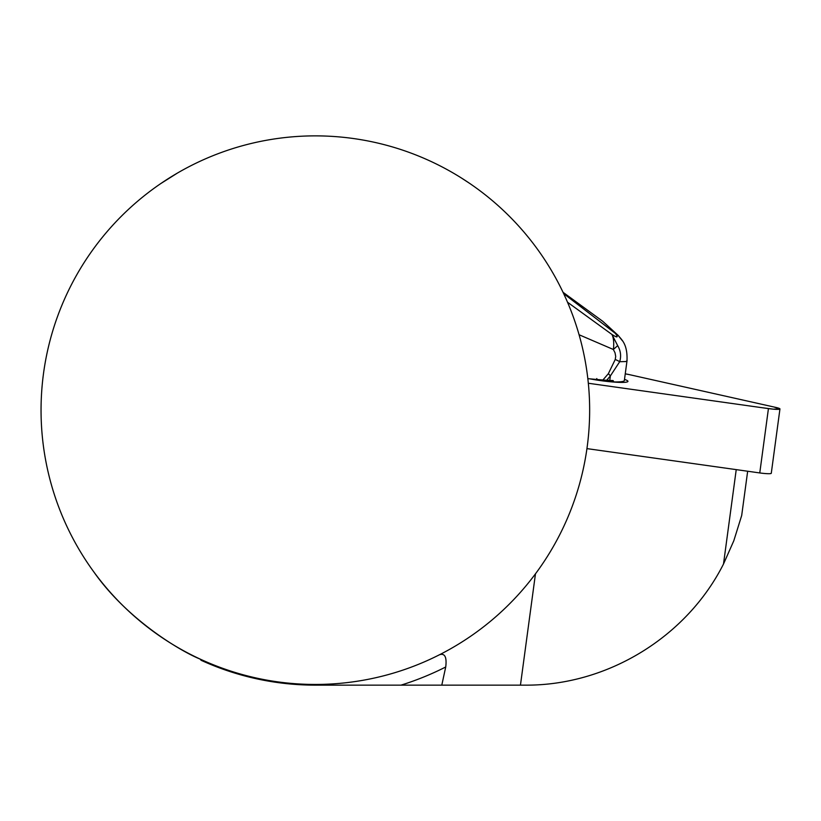 <?xml version="1.0" encoding="UTF-8"?>
<svg xmlns="http://www.w3.org/2000/svg" width="821" height="821" viewBox="0 0 821 821"><rect width="100%" height="100%" fill="white"/><g stroke="black" fill="none" stroke-linecap="round" stroke-linejoin="round"><path stroke-width="1.23" d="M613.42 349.52C614.108 342.634 613.605 337.605 611.902 334.445C617.454 338.026 618.582 337.667 615.298 333.347L563.668 293.62M627.028 360.676L625.951 361.548L619.701 361.712C621.364 356.119 620.686 350.762 617.69 345.651L611.912 334.445L567.527 302.231M590.833 378.933L613.831 381.929A36.35 4.023 -172.3 0 0 624.35 380.534L627.08 360.296M624.504 379.415A26.128 2.894 -172.3 0 1 627.952 381.375A26.128 2.894 -172.3 0 1 590.001 378.861A26.128 2.894 7.7 0 0 626.177 382.155A26.128 2.894 7.7 0 0 627.952 381.375A26.128 2.894 7.7 0 0 624.504 379.415M747.664 471.233L741.691 515.496L733.8 540.782L723.506 564.006C686.613 637.178 607.088 685.751 525.142 685.145L315.356 685.145A274.984 274.984 0 0 1 201.145 660.31L200.006 659.027C183.842 652.705 128.794 621.641 93.81 571.898M589.652 410.161A274.306 274.306 0 0 1 268.149 680.363A274.306 274.306 0 0 1 57.296 317.152A274.306 274.306 0 0 1 589.652 410.161M438.66 655.179L439.697 654.655C444.9 653.136 446.911 657.241 445.731 666.98A805.863 89.15 97.7 0 0 441.801 685.145M470.371 183.853L460.909 177.664M177.716 172.882L160.331 183.853M201.145 660.31L225.939 670.203M596.826 378.553L596.364 379.846M587.836 378.655L602.891 380.01L608.351 373.699L615.237 359.485A10.971 1.816 -160.6 0 1 619.701 361.712L610.372 375.926L606.688 380.267L609.767 380.431A36.35 4.023 7.7 0 0 613.113 380.564L613.831 381.929M615.237 359.485L615.699 356.427L615.021 352.773L613.338 349.479L579.082 334.752M606.688 380.267L602.891 380.01M622.451 340.828L618.408 335.727L615.309 333.357L618.172 335.399L602.778 321.319L563.042 292.297M617.69 345.651L613.338 349.479M609.767 380.431L610.372 375.926A10.971 3.253 -140.1 0 0 608.351 373.699M779.95 408.94A10.889 1.201 7.7 0 0 775.927 407.442L629.409 374.643L773.946 407L779.95 408.961L773.341 409.166L761.139 407.575L588.329 383.253L768.435 408.601A10.889 1.201 7.7 0 0 779.95 408.94L771.278 473.276A10.889 1.201 -172.3 0 1 759.764 472.937L586.943 448.615M629.409 374.643A10.889 1.201 7.7 0 0 625.253 373.853L629.42 374.643M723.506 564.006L736.232 469.622M520.452 685.145L535.466 573.838M400.997 685.145A288.017 288.017 0 0 0 445.731 666.98M759.764 472.937L768.435 408.601M626.987 360.665C627.418 351.47 625.653 344.461 621.671 339.627M618.172 335.409L621.446 339.289"/></g></svg>
